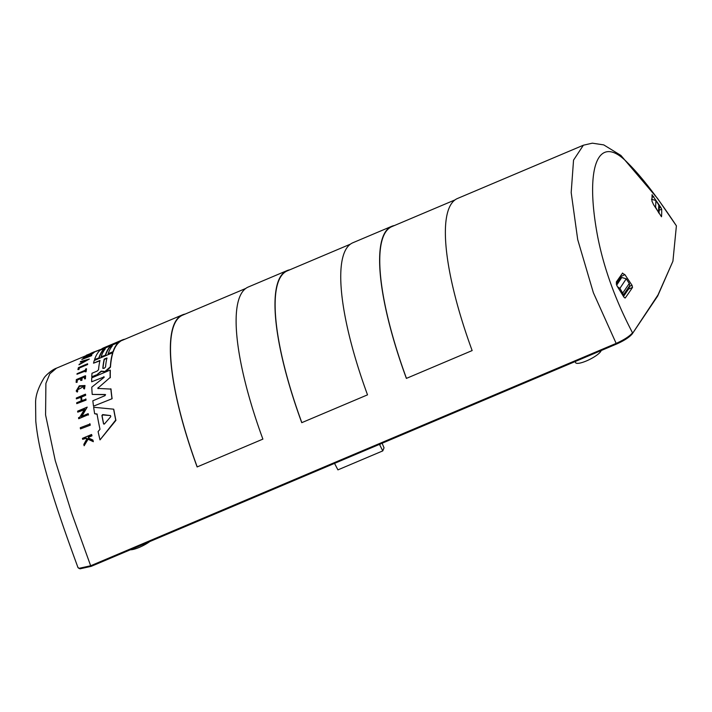 <?xml version="1.0" encoding="UTF-8"?>
<svg xmlns="http://www.w3.org/2000/svg" width="712" height="712" viewBox="0 0 712 712"><rect width="100%" height="100%" fill="white"/><g stroke="black" fill="none" stroke-linecap="round" stroke-linejoin="round"><path stroke-width="1.07" d="M97.766 388.414L111.001 389.081A178.214 46.502 67.1 0 0 112.113 398.702L93.503 406.169A178.552 46.592 -112.9 0 1 92.836 400.794L105.064 395.623L105.243 394.501L92.213 394.412L105.59 394.697M96.431 375.224L91.768 376.826A178.552 46.592 -112.9 0 1 91.99 373.257L97.161 371.068L98.523 369.777A178.552 46.592 -112.9 0 1 99.992 360.45L93.521 363.182A178.552 46.592 -112.9 0 1 94.242 360.521L112.683 352.725A178.552 46.592 67.1 0 0 110.324 366.849L104.673 371.735L101.353 371.442L96.431 375.224M96.2 375.313L101.202 371.139L104.522 371.433M105.545 367L104.13 368.362L102.84 368.149A178.552 46.592 -112.9 0 1 104.201 359.124L106.916 357.985A178.552 46.592 67.1 0 0 105.545 367M104.477 423.925L103.516 423.702A178.552 46.592 -112.9 0 1 101.923 415.47L102.67 414.589L110.538 415.585L110.752 416.68L104.477 423.925M130.34 549.789A14.293 3.453 -26.8 0 0 139.383 547.35A14.293 3.453 -26.8 0 0 149.814 541.547M575.047 361.607L575.616 362.675A14.293 3.453 -26.8 0 0 586.43 360.931A14.293 3.453 -26.8 0 0 601.07 350.847L601.186 350.544M619.903 288.369L626.257 278.793L629.417 283.705L629.711 285.699L623.107 295.418L622.849 293.353L619.903 288.369L617.5 286.722M658.974 213.191L655.592 207.228L655.921 200.517L658.938 205.332L659.214 207.334M86.285 355.564L56.479 368.175L49.822 373.818L45.897 383.394L45.577 414.954L55.251 460.619L71.77 513.388L90.664 565.764L616.156 343.398L593.354 292.677L577.699 239.561L571.184 192.543L573.543 160.12L583.386 145.212L457.451 198.506A178.214 46.502 67.1 0 0 472.145 350.571L406.383 378.401A178.214 46.502 -112.9 0 1 391.68 226.327A178.214 46.502 -112.9 0 1 394.439 225.526M391.68 226.327L352.814 242.774A178.214 46.502 67.1 0 0 367.517 394.849L301.755 422.679A178.214 46.502 -112.9 0 1 287.052 270.605L248.185 287.052A178.214 46.502 67.1 0 0 262.888 439.117L197.126 466.947A178.214 46.502 -112.9 0 1 182.423 314.882A178.214 46.502 -112.9 0 1 185.182 314.072M90.041 424.023A178.214 46.502 67.1 0 0 90.264 425.189L80.483 428.882A178.552 46.592 -112.9 0 1 80.26 427.725L90.041 424.023M91.661 381.792L104.05 376.924L91.661 381.792A178.552 46.592 -112.9 0 1 91.732 377.867L110.173 370.062A178.552 46.592 67.1 0 0 110.155 377.449L98.292 387.826L110.155 377.449M110.173 370.062L110.324 370.365A178.214 46.502 67.1 0 0 110.307 377.76M125.036 339.161A178.552 46.592 67.1 0 0 122.411 339.909L120.328 341.155M122.411 339.909L108.571 345.818L120.426 341.342A178.214 46.502 67.1 0 0 118.984 342.436L118.699 342.552M111.339 345.427L101.789 348.871A178.552 46.592 -112.9 0 1 103.827 347.767L120.666 340.647M99.894 360.842L93.521 363.182M112.683 352.725L112.834 353.01A178.214 46.502 67.1 0 0 110.476 367.152L106.773 370.845L104.673 371.735M111.962 346.344L109.844 347.233A178.214 46.502 67.1 0 0 105.59 355.181L101.104 356.721L105.59 355.181M104.913 349.325L103.338 349.993A178.214 46.502 67.1 0 0 99.084 357.931L94.58 359.489A178.552 46.592 -112.9 0 1 100.152 350.162L118.601 342.356A178.552 46.592 67.1 0 0 113.021 351.683L108.153 353.739A178.552 46.592 -112.9 0 1 112.398 345.801L109.692 346.94A178.552 46.592 67.1 0 0 105.438 354.887M118.601 342.356L118.744 342.65A178.214 46.502 67.1 0 0 113.172 351.977L108.153 353.739M97.215 414.313L94.643 413.725A178.552 46.592 -112.9 0 1 93.655 407.264L113.635 409.178A178.552 46.592 67.1 0 0 115.727 420.018L100.009 439.891A178.552 46.592 -112.9 0 1 98.096 431.588L99.992 429.265A178.552 46.592 -112.9 0 1 97.037 413.966L94.643 413.725M113.635 409.178L113.813 409.534A178.214 46.502 67.1 0 0 115.914 420.392L100.009 439.891M87.727 354.709L89.418 354.113A178.552 46.592 -112.9 0 1 89.979 353.757L91.091 353.65A178.214 46.502 67.1 0 0 90.121 354.291L86.197 355.35A178.552 46.592 -112.9 0 1 86.686 355.083L93.272 352.52M96.245 351.025L93.423 352.823M84.328 409.765L77.733 412.15A178.552 46.592 -112.9 0 1 77.608 411.171L87.202 407.113L81.382 416.493L88.128 413.636A178.552 46.592 67.1 0 0 88.288 414.678L78.694 418.736L88.288 414.678M87.202 407.113L81.551 416.832M88.128 413.636L88.297 413.975A178.214 46.502 67.1 0 0 88.466 415.025M87.38 356.329L83.277 357.709A178.552 46.592 -112.9 0 1 83.518 357.46L93.112 353.401L84.87 357.985L91.626 355.128A178.552 46.592 67.1 0 0 91.403 355.422L81.809 359.489A178.552 46.592 -112.9 0 1 82.031 359.195L90.228 354.763L83.277 357.709M93.112 353.401L87.38 356.926M91.626 355.128L91.768 355.422A178.214 46.502 67.1 0 0 91.554 355.715L81.809 359.489M83.402 361.456L80.251 362.034L83.26 361.162A178.552 46.592 67.1 0 0 82.708 362.337L79.192 364.295A178.552 46.592 67.1 0 0 78.987 364.793L89.294 359.07L78.987 364.793M85.654 395.32L85.493 395.009A178.552 46.592 -112.9 0 1 85.44 394.172L85.591 394.484A178.214 46.502 67.1 0 0 85.654 395.32L81.586 397.047A178.214 46.502 67.1 0 0 81.862 400.562M81.586 397.047L81.426 396.726A178.552 46.592 67.1 0 0 81.738 400.616L85.965 399.218A178.214 46.502 67.1 0 0 86.045 400.108L76.763 403.651A178.552 46.592 -112.9 0 1 76.674 402.761L81.195 400.847A178.552 46.592 -112.9 0 1 80.883 396.958L76.362 398.871A178.552 46.592 -112.9 0 1 76.309 398.035L85.44 394.172M80.91 397.332L76.362 398.871M84.612 376.986L82.067 378.063A178.214 46.502 67.1 0 0 81.924 380.288L80.652 380.457L81.773 379.986A178.552 46.592 -112.9 0 1 81.916 377.769L84.639 376.621A178.552 46.592 67.1 0 0 84.497 378.837L85.262 378.508A178.552 46.592 -112.9 0 1 85.458 375.722L85.609 376.016A178.214 46.502 67.1 0 0 85.413 378.811L84.497 378.837M80.767 378.615L77.243 380.11A178.214 46.502 67.1 0 0 77.101 382.326L76.139 382.371A178.552 46.592 -112.9 0 1 76.326 379.585L85.458 375.722M92.818 439.989L93.014 440.39A178.214 46.502 67.1 0 0 93.325 441.689L88.066 439.233L84.141 445.757A178.552 46.592 67.1 0 1 83.829 444.413L87.087 438.503L85.885 437.96L82.654 439.331A178.552 46.592 -112.9 0 1 82.441 438.361L91.563 434.498A178.552 46.592 67.1 0 0 91.786 435.468L88.261 436.963A178.552 46.592 67.1 0 0 88.493 438.005L92.818 439.989A178.552 46.592 67.1 0 0 93.13 441.298L87.87 438.85L84.141 445.757M87.282 438.886L86.081 438.343L82.654 439.331M91.563 434.498L91.759 434.881A178.214 46.502 67.1 0 0 91.973 435.851L88.457 437.346A178.214 46.502 67.1 0 0 88.617 438.058M85.031 385.521L84.488 388.93L83.562 388.547L84.123 386.082L79.557 386.313L77.083 390.425L77.768 391.057L77.038 391.787L76.175 390.995L79.29 385.824L85.031 385.521L84.328 388.627L83.562 388.547M84.185 386.242L77.092 390.149M77.768 391.057L77.199 392.098L76.175 390.995M85.262 371.085L76.967 374.245A178.552 46.592 67.1 0 1 77.056 373.693L85.413 370.16A178.552 46.592 -112.9 0 1 85.609 369.038L86.374 368.709A178.552 46.592 67.1 0 0 85.93 371.468L85.155 371.789A178.552 46.592 -112.9 0 1 85.324 370.703L76.967 374.245M86.374 368.709L86.526 369.003A178.214 46.502 67.1 0 0 86.081 371.762L85.155 371.789M87.54 363.788L87.683 364.081A178.214 46.502 67.1 0 0 87.549 364.553L79.326 368.033A178.214 46.502 67.1 0 0 78.943 369.492L77.893 369.581A178.552 46.592 -112.9 0 1 78.418 367.65L87.54 363.788A178.552 46.592 67.1 0 0 87.407 364.259L79.326 368.033M287.052 270.605A178.214 46.502 -112.9 0 1 289.811 269.803M77.973 567.5L79.975 568.826L91.216 566.343L616.708 343.976L616.156 343.398C623.926 339.918 629.39 336.393 632.532 332.842C615.212 299.752 603.536 267.338 597.484 235.601C584.543 166.297 598.356 132.619 627.414 162.594C641.005 175.944 657.327 197.019 676.4 225.838L657.568 198.506L620.9 155.43L603.74 144.892L592.322 143.174L583.386 145.212M78.801 568.381L90.664 565.764L91.216 566.343M245.693 288.476L182.557 315.185A177.875 46.413 67.1 0 0 197.206 466.912M454.95 199.921L391.814 226.639A177.875 46.413 67.1 0 0 406.463 378.366M90.264 425.189L80.483 428.882M89.854 423.667A178.552 46.592 67.1 0 0 90.077 424.824M92.213 394.412A178.552 46.592 -112.9 0 1 91.777 387.159L104.183 377.28L103.899 376.621L104.183 377.28M112.113 398.702L93.503 406.169M110.841 388.761A178.552 46.592 67.1 0 0 111.944 398.364M98.203 388.627L98.131 387.506M118.984 342.436L101.789 348.871M120.275 341.039A178.552 46.592 67.1 0 0 118.833 342.143M96.049 375.01L91.768 376.826M99.084 357.931L94.58 359.489M103.338 349.993L103.187 349.699A178.552 46.592 67.1 0 0 98.941 357.647M101.104 356.721A178.552 46.592 -112.9 0 1 105.358 348.782L103.187 349.699M90.121 354.291L86.197 355.35M90.94 353.357A178.552 46.592 67.1 0 0 89.97 353.998M89.418 354.113L94.705 351.683M77.733 412.15L84.684 409.213L79.78 417.17L78.534 417.695A178.552 46.592 67.1 0 0 78.694 418.736M80.251 362.034A178.552 46.592 -112.9 0 1 80.483 361.598L89.294 359.07M86.045 400.108L76.763 403.651M85.805 398.898A178.552 46.592 67.1 0 0 85.885 399.788M85.493 395.009L81.426 396.726M77.243 380.11L80.803 378.241A178.552 46.592 67.1 0 0 80.652 380.457M77.101 382.326L76.139 382.371M77.092 379.808A178.552 46.592 67.1 0 0 76.941 382.033M78.943 369.492L78.801 369.199A178.552 46.592 -112.9 0 1 79.183 367.739M78.801 369.199L77.893 369.581M99.591 349.823L96.334 351.203M350.322 244.198L287.185 270.916A177.875 46.413 67.1 0 0 301.835 422.643M632.22 333.928L658.013 294.91L672.92 261.206L657.674 296.032L632.22 333.928C629.266 337.346 624.095 340.692 616.708 343.976M672.92 261.206L676.4 225.838M628.491 289.134L632.541 287.381A837.481 202.609 153.2 0 1 625.296 297.892L624.958 298.025M622.591 273.043L616.289 282.032L617.064 286.019L623.899 297.091L625.145 298.008M622.341 273.266L624.887 274.636L632.034 285.298L629.577 286.366M632.541 287.381L632.034 285.298M659.152 210.263L661.671 209.168A837.481 202.609 153.2 0 1 661.528 216.671L661.395 216.724M652.094 194.679L651.934 201.069L653.572 204.655L661.493 216.742M652.05 194.812L660.718 207.281L659.241 207.922M661.671 209.168L660.718 207.281M102.875 368.335L102.991 368.451A178.214 46.502 67.1 0 1 104.353 359.418L104.201 359.124M103.694 424.032A178.214 46.502 67.1 0 1 102.101 415.826L102.848 414.936L110.538 415.585L110.752 416.68M104.219 424.112L103.667 424.005M83.304 362.007A178.552 46.592 -112.9 0 1 83.767 361.02L86.481 360.263L83.304 362.007M620.855 277.938L620.277 276.826L624.887 274.636M107.058 358.269L104.353 359.418M85.244 360.94L83.767 361.02M83.918 361.313A178.214 46.502 67.1 0 0 83.678 361.794M629.711 285.699L628.74 288.769L623.507 296.459M616.209 284.035L619.992 278.348L621.745 277.511L626.257 278.793M334.542 463.378L337.924 469.876L382.771 450.901L379.487 444.359M655.921 200.517L651.444 199.226M655.592 207.228L654.488 206.097M382.771 450.901L384.035 447.812L382.113 443.247M652.067 197.375L653.732 196.583M629.399 287.212L623.32 296.156M616.637 285.218L621.745 277.511M380.252 444.039L379.808 445.116M629.274 283.465L622.715 293.104M658.796 205.092L658.547 212.06M659.276 206.827L659.045 213.297M182.423 314.882L120.559 341.057M101.843 348.978L96.378 351.292M78.026 567.695C66.296 535.7 53.418 499.646 44.642 467.019C39.979 449.851 37.024 434.516 35.778 421.023L35.6 403.019C35.431 395.917 38.243 387.568 44.046 377.974C45.141 375.927 51.834 369.688 56.479 368.175M94.126 351.879L90.771 353.294"/></g></svg>
